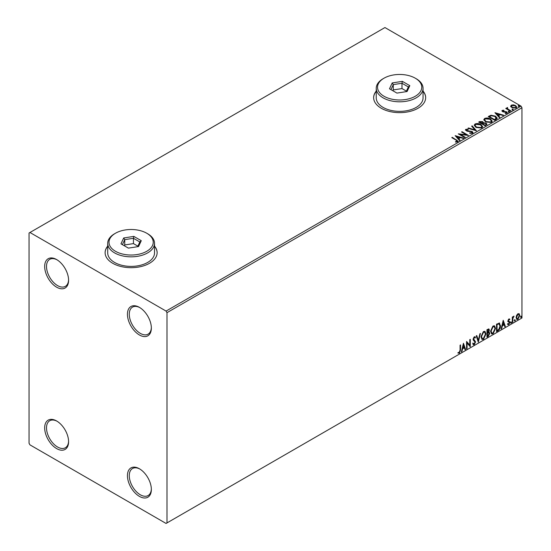 <?xml version="1.0" encoding="UTF-8"?>
<svg xmlns="http://www.w3.org/2000/svg" width="551" height="551" viewBox="0 0 551 551"><rect width="100%" height="100%" fill="white"/><g stroke="black" fill="none" stroke-linecap="round" stroke-linejoin="round"><path stroke-width="0.83" d="M139.396 307.355L139.396 307.355A16.909 9.76 -120 0 0 127.439 314.256A16.909 9.76 -120 0 0 139.396 334.967A16.909 9.76 -120 0 0 151.353 328.059A16.909 9.76 -120 0 0 139.396 307.355M151.339 327.514A15.607 9.009 60 0 1 148.116 334.147A15.607 9.009 60 0 1 140.312 333.369A15.607 9.009 60 0 1 130.119 319.621A15.607 9.009 60 0 1 132.516 307.114A15.607 9.009 60 0 1 139.864 307.637M56.629 259.569L56.629 259.569A16.909 9.76 -120 0 0 44.672 266.47A16.909 9.76 -120 0 0 56.629 287.181A16.909 9.76 -120 0 0 68.586 280.28A16.909 9.76 -120 0 0 56.629 259.569M68.579 279.729A15.607 9.009 60 0 1 65.355 286.362A15.607 9.009 60 0 1 57.552 285.59A15.607 9.009 60 0 1 47.352 271.836A15.607 9.009 60 0 1 49.748 259.328A15.607 9.009 60 0 1 57.097 259.852M56.629 420.978L56.629 420.978A16.909 9.76 -120 0 0 44.672 427.879A16.909 9.76 -120 0 0 56.629 448.59A16.909 9.76 -120 0 0 68.586 441.682A16.909 9.76 -120 0 0 56.629 420.978M68.579 441.137A15.607 9.009 60 0 1 65.355 447.77A15.607 9.009 60 0 1 57.552 446.992A15.607 9.009 60 0 1 47.352 433.244A15.607 9.009 60 0 1 49.748 420.737A15.607 9.009 60 0 1 57.097 421.26M139.396 468.763L139.396 468.763A16.909 9.76 -120 0 0 127.439 475.665A16.909 9.76 -120 0 0 139.396 496.375A16.909 9.76 -120 0 0 151.353 489.467A16.909 9.76 -120 0 0 139.396 468.763M151.339 488.923A15.607 9.009 60 0 1 148.116 495.549A15.607 9.009 60 0 1 140.312 494.777A15.607 9.009 60 0 1 130.119 481.03A15.607 9.009 60 0 1 132.516 468.522A15.607 9.009 60 0 1 139.864 469.046M107.707 246.125A26.014 15.015 0 0 0 105.11 252.668A26.014 15.015 0 0 0 112.728 263.288A26.014 15.015 0 0 0 141.077 266.539A26.014 15.015 0 0 0 157.131 252.668A26.014 15.015 0 0 0 154.528 246.125M107.707 246.331A26.014 15.015 0 0 0 105.11 252.771M376.237 91.087A26.014 15.015 0 0 0 373.64 97.637A26.014 15.015 0 0 0 381.258 108.251A26.014 15.015 0 0 0 409.6 111.509A26.014 15.015 0 0 0 425.661 97.637A26.014 15.015 0 0 0 423.058 91.087M376.237 91.301A26.014 15.015 0 0 0 373.64 97.741M29.045 233.025L29.045 443.279L29.961 444.871L166.065 523.45L166.987 522.92L166.987 312.665L166.065 311.074L29.961 232.494L29.045 233.025M510.736 106.391L511.287 105.165L513.401 104.848L515.55 105.537L516.783 107.101L516.156 107.982L511.92 107.631L510.674 106.054M507.533 108.01L507.843 108.995L510.956 110.889L510.46 111.171L505.756 108.457L506.948 108.568L507.03 107.624L507.574 107.5L507.423 108.519M506.128 108.671L506.948 108.995L507.03 107.624L507.03 108.051L507.574 107.5M501.954 111.088L502.243 110.393L503.869 110.228L503.986 110.627L502.856 110.703L503.008 111.35L506.713 111.867L507.023 113.251L505.37 113.472L505.219 113.058L506.39 112.948L506.238 112.163L503.421 111.977L502.54 111.646L502.243 110.393L501.906 110.868M502.856 110.703L503.008 111.77L503.552 111.949L503.552 111.522M507.395 112.735L507.023 113.251M505.219 113.485L506.39 113.375L506.238 112.163M496.196 119.409L494.702 120.276L488.262 116.557L491.003 115.242L495.521 116.178L497.243 118.169L496.196 119.409M485.128 125.8L478.688 122.081L479.597 121.557L482.676 121.626L483.441 122.763L486.106 123.128L487.008 124.271L485.128 125.8M483.461 122.597L483.441 123.19L486.106 123.548L486.106 123.128M476.463 130.807L467.957 128.28L468.502 127.97L474.948 129.884L471.628 126.158L472.173 125.848L476.463 130.807M465.237 137.282L464.741 137.571L458.301 133.852L466.325 134.768L461.524 131.992L462.02 131.71L468.453 135.429L460.45 134.52L465.237 137.282M455.505 142.089L457.041 141.869L457.041 141.449L456.07 140.092L451.786 137.619L452.281 137.33L458.143 141.228L457.702 141.821L455.746 142.096L455.505 141.669L457.185 141.325M166.065 311.074L521.039 106.129L384.935 27.55L29.961 232.494M455.167 135.663L463.749 138.143L463.212 138.453L460.484 137.647L458.68 138.687L460.078 140.264L459.541 140.574L455.167 135.663M472.544 133.259L469.693 133.28L469.769 132.86L471.849 132.894L472.179 132.419L471.849 133.321L471.656 131.744L467.393 131.283L465.402 129.933L465.809 129.327L468.143 129.244L468.15 129.692L466.463 129.712L466.628 130.559L472.159 131.469L473.013 132.584L472.544 133.259M466.463 129.712L466.628 130.986L467.758 131.29L467.758 130.869M475.995 127.391L474.225 125.208L475.024 124.009C477.125 123.252 479.088 123.424 480.913 124.512L482.655 126.702L481.836 127.894L475.995 127.391M485.569 121.861L483.799 119.677L484.598 118.479C486.698 117.728 488.661 117.893 490.486 118.988L492.229 121.179L491.409 122.363L485.569 121.861M494.95 112.7L503.531 115.173L502.994 115.49L500.267 114.677L498.462 115.724L499.86 117.294L499.323 117.604L494.95 112.7M508.442 111.819L508.318 111.268L509.269 111.336L509.393 111.887L508.442 111.819L508.318 111.268L508.318 111.695L509.269 111.763L509.269 111.336L509.393 111.887M512.237 109.621L512.113 109.077L513.064 109.146L513.188 109.697L512.237 109.621L512.113 109.077L512.113 109.504L513.064 109.573L513.064 109.146L513.188 109.697M518.429 106.054L518.305 105.503L519.256 105.572L519.379 106.123L518.429 106.054L518.305 105.503L518.305 105.93L519.256 105.999L519.256 105.572L519.379 106.123M516.583 315.392L517.919 313.719L519.249 313.85L519.731 315.503L517.919 319.346L516.838 319.449L516.101 317.596L516.583 315.392M518.987 313.629L519.731 315.503M512.306 322.487L512.306 317.059L512.795 316.77L512.795 317.569L514.035 316.15L512.878 318.471L512.795 322.204L512.306 322.487M508.869 318.946L509.827 319.167L509.537 319.8L508.904 319.594L508.421 320.599L509.827 322.445L508.78 324.615L507.76 324.47L508.05 323.802L508.725 323.981L509.331 322.762L507.926 320.909L508.869 318.946L509.827 319.167L509.461 318.953L509.193 319.532M509.537 319.8L508.532 319.38L508.056 320.386L508.421 320.599M508.056 320.386L509.661 321.701L509.827 322.445M508.05 323.802L508.725 323.981M509.214 322.307L508.084 321.66M499.048 322.976L500.501 325.682C500.577 327.783 499.75 329.464 498.035 330.724L496.541 331.592L496.541 324.16L499.599 323.113M488.709 328.878L488.992 329.932L488.386 331.86L489.77 333.389L488.255 336.372L486.967 337.116L486.967 329.684L488.916 328.947L489.357 330.145L488.758 332.074L489.302 332.17M478.302 342.123L476.236 335.876L476.773 335.566L478.344 340.304L479.907 333.761L480.444 333.451L478.302 342.123M467.076 348.604L466.58 348.886L466.58 341.455L469.796 345.14L469.796 339.595L470.292 339.313L470.292 346.744L467.076 343.073L467.076 348.604L466.58 348.459M460.064 350.16L460.064 345.215L460.553 344.933L460.553 349.954L459.376 353.232L458.163 353.081L458.411 352.365L459.376 352.475L460.064 350.16M166.987 522.92L521.955 317.975L521.955 107.721L166.987 312.665M463.446 343.266L465.588 349.458L465.051 349.768L464.39 347.771L462.585 348.811L461.924 351.579L461.38 351.889L463.446 343.266M474.218 344.671L473.385 344.726L472.772 343.879L473.171 343.273L474.184 343.927L475.079 342.15L473.357 340.222L473.102 339.23L474.253 336.833L474.983 336.792L475.492 337.377L475.107 338.052L474.246 337.598L473.598 338.913L475.575 341.875L474.218 344.671L473.206 344.589M473.488 343.796L474.184 343.927M475.107 338.052L473.874 337.391L473.226 338.707L473.598 338.913M481.023 336.868L483.468 331.516L484.963 331.378L485.975 333.968L483.509 339.306L482.042 339.423L481.023 336.868M490.597 331.337L493.042 325.985L494.536 325.855L495.549 328.444L493.083 333.775L491.616 333.899L490.597 331.337M503.221 320.296L505.37 326.495L504.833 326.805L504.172 324.801L502.36 325.848L501.699 328.61L501.162 328.919L503.221 320.296M510.736 322.872L511.149 322.011L511.562 322.397L511.149 323.251L510.364 322.659M511.149 322.011L511.562 322.397L511.19 322.183L510.777 323.038M514.531 320.682L514.944 319.821L515.357 320.2L514.944 321.061L514.166 320.468M514.944 319.821L515.357 320.2L514.985 319.993L514.579 320.847M520.723 317.107L521.136 316.246L521.549 316.632L521.136 317.486L520.351 316.894M521.136 316.246L521.549 316.632L521.177 316.419L520.764 317.273M521.039 106.129L521.955 107.721M425.661 97.741A26.014 15.015 0 0 0 423.058 91.301M157.131 252.771A26.014 15.015 0 0 0 154.528 246.331M460.188 345.146L460.188 349.74L459.011 353.026L459.376 353.232M459.011 353.026L457.798 352.867M463.363 343.617L465.588 349.458M462.585 348.811L462.213 348.604L464.025 347.557L464.39 347.771M462.213 348.604L461.552 351.366L461.924 351.579M463.487 345.036L463.115 344.823L462.427 347.715L464.176 347.13L463.487 345.036L462.792 347.929M466.58 341.496L469.796 345.14M469.927 339.519L469.927 346.503M466.711 348.39L466.711 342.86L467.076 343.073M472.806 343.059L473.812 343.714M474.79 336.716L475.492 337.377M475.127 337.164L474.831 337.68M474.742 337.846L473.874 337.391L474.742 337.846M473.226 338.707L473.894 339.705M473.529 339.492L474.507 340.091M474.135 339.877L475.575 341.875M475.21 341.661L473.853 344.458M476.525 335.711L478.344 340.304M479.962 333.727L478.096 341.51M484.777 331.296L485.975 333.968M485.61 333.754L483.137 339.092L483.509 339.306M483.137 339.092L481.863 339.299M484.494 332.115L483.124 332.053L481.154 336.365L482.159 338.514M485.479 334.257L484.673 332.191L483.489 332.26L481.519 336.578L482.332 338.638L483.489 338.555L485.479 334.257M483.124 332.053L483.489 332.26M481.154 336.365L481.519 336.578M488.992 329.932L489.357 330.145M489.095 332.095L489.77 333.389M489.405 333.176L487.883 336.165L488.255 336.372M487.883 336.165L486.967 336.695M488.73 332.776L487.091 333.093L487.463 336.069L489.274 333.672L488.496 332.797L487.463 333.307L487.463 336.069M488.496 330.228L487.607 329.65L487.091 329.946L487.463 332.542L488.861 330.442L487.972 329.863L487.463 330.159L487.463 332.542M488.248 329.526L487.607 329.65L488.248 329.526M487.091 329.946L487.463 330.159M487.091 333.093L487.463 333.307M488.131 332.584L488.572 332.632M494.35 325.765L495.549 328.444M495.184 328.231L492.711 333.569L493.083 333.775M492.711 333.569L491.437 333.775M494.068 326.585L492.697 326.523L490.727 330.834L491.733 332.983M495.053 328.727L494.247 326.667L493.062 326.736L491.093 331.048L491.905 333.114L493.062 333.024L495.053 328.727M492.697 326.523L493.062 326.736M490.727 330.834L491.093 331.048M499.413 323.024L500.136 325.469C500.205 327.57 499.385 329.25 497.67 330.517L498.035 330.724M497.67 330.517L496.541 331.165M500.136 325.469L500.501 325.682M499.11 323.857L498.414 323.616L496.665 324.422L496.665 330.331L497.036 330.545L498.889 329.278L500.005 325.965L498.786 323.83L497.036 324.635L497.036 330.545M496.665 324.422L497.036 324.635M498.414 323.616L498.93 323.719M503.139 320.648L505.37 326.495M502.36 325.848L501.995 325.634L503.8 324.587L504.172 324.801M501.995 325.634L501.334 328.396L501.699 328.61M503.263 322.066L502.898 321.853L502.202 324.753L503.958 324.16L503.263 322.066L502.574 324.959M509.165 319.587L508.532 319.38L509.165 319.587M508.669 321.088L509.296 321.488M509.461 322.232L508.415 324.408L508.78 324.615M508.415 324.408L507.395 324.257M507.678 323.589L508.359 323.768M507.719 321.447L508.69 322.053M510.777 321.798L511.19 322.183M512.43 316.983L512.795 317.569M513.566 316.24L513.801 316.859M512.685 317.507L512.878 318.471M512.506 318.258L512.43 321.991L512.795 322.204M514.579 319.608L514.985 319.993M519.366 315.289L517.547 319.132L517.919 319.346M517.547 319.132L516.659 319.318M518.47 314.263L517.547 314.18L516.225 317.1L516.962 318.595M519.235 315.792L518.656 314.339L517.912 314.387L516.597 317.314L517.127 318.733L517.912 318.678L519.235 315.792M517.547 314.18L517.912 314.387M516.225 317.1L516.597 317.314M520.764 316.033L521.177 316.419M452.151 137.833L452.281 137.33M452.281 137.757L458.101 141.435M456.621 142.006L456.621 141.579M455.594 136.145L463.267 138.425M459.83 140.402L458.68 138.687M456.758 136.538L458.232 138.611L459.617 137.385L456.758 136.538L458.232 138.184L459.617 137.385M458.232 138.611L458.232 138.184M459.079 134.299L466.325 135.195L466.325 134.768M461.89 132.206L462.02 131.71M462.02 132.137L467.696 135.408M464.872 137.495L460.45 134.947L460.45 134.52M469.762 133.301L469.769 132.86M469.769 133.287L471.849 133.321L471.656 132.171M465.443 130.139L465.809 129.327M465.809 129.754L468.143 129.664L468.143 129.244M466.463 130.139L466.628 130.986L466.463 130.139M467.758 131.29L469.011 131.31L469.011 130.883M469.011 131.31L472.159 131.889L472.159 131.469M472.159 131.889L472.978 132.784M468.446 128.424L468.502 127.97M468.502 128.39L474.948 130.305L474.948 129.884M471.883 126.441L472.173 125.848M472.173 126.275L476.119 130.704M474.246 125.421L475.024 124.009M475.024 124.43C477.125 123.679 479.088 123.844 480.913 124.939L480.913 124.512M480.913 124.939L482.635 126.916M475.093 125.573L476.484 127.529L481.154 127.949L481.808 126.73M480.417 124.801L475.706 124.374L475.072 125.346L476.484 127.102L481.154 127.522L481.829 126.516L480.417 124.801M481.154 127.949L481.154 127.522M476.484 127.529L476.484 127.102M479.06 122.294L482.676 122.046L482.676 121.626M482.676 122.046L483.441 123.19M486.106 123.548L486.974 124.471M485.527 125.229L486.168 124.127L485.61 123.41L483.682 123.197L482.566 123.755L484.963 125.559L486.113 124.333M482.159 123.651L482.752 122.604L482.194 121.916L479.845 122.177L481.905 123.796L482.69 122.804M481.905 123.796L482.159 123.224M479.845 122.177L481.905 123.369M484.963 125.559L485.527 124.808M482.566 123.755L484.963 125.132M483.819 119.898L484.598 118.479M484.598 118.906C486.698 118.148 488.661 118.32 490.486 119.409L490.486 118.988M490.486 119.409L492.208 121.385M484.666 120.049L486.058 121.998L490.727 122.418L491.382 121.206M489.991 119.271L485.279 118.851L484.646 119.822L486.058 121.578L490.727 121.991L491.402 120.986L489.991 119.271M490.727 122.418L490.727 121.991M486.058 121.998L486.058 121.578M488.634 116.771L491.003 115.669L491.003 115.242M491.003 115.669L495.521 116.598L495.521 116.178M495.521 116.598L497.222 118.382M496.231 118.864L495.025 116.461L491.347 115.744L489.419 116.654L489.419 117.081L494.536 120.028L496.231 118.864L496.334 118.21M489.419 116.654L494.536 119.608L496.368 117.997L496.368 118.424M494.536 120.028L494.536 119.608M495.377 113.175L503.042 115.455M499.612 117.439L498.462 115.724M496.541 113.568L498.008 115.641L499.392 114.415L496.541 113.568L498.008 115.221L499.392 114.415M498.008 115.641L498.008 115.221M502.243 110.813L503.091 110.62M503.869 110.613L503.869 110.228M502.856 111.13L503.008 111.77L502.856 111.13M503.552 111.949L505.818 111.963L505.818 111.536M505.818 111.963L506.713 112.287L506.713 111.867M506.713 112.287L507.347 112.934M506.39 113.375L506.238 112.59L506.39 113.375M508.442 112.239L508.318 111.695M509.269 111.763L509.393 112.314M506.252 108.595L506.252 108.168M507.533 108.43L507.843 108.995M507.843 109.422L510.591 111.102M512.237 110.048L512.113 109.504M513.064 109.573L513.188 110.117M510.736 106.811L511.287 105.165M511.287 105.592L513.401 105.269L513.401 104.848M513.401 105.269L515.55 105.957L515.55 105.537M515.55 105.957L516.762 107.307M511.48 106.343L512.416 107.769L515.578 108.072L515.984 107.204M515.061 105.82L511.865 105.503L511.445 106.129L512.416 107.349L515.578 107.645L516.018 106.997L515.061 105.82M515.578 108.072L515.578 107.645M512.416 107.769L512.416 107.349M518.429 106.474L518.305 105.93M519.256 105.999L519.379 106.55M115.483 251.29A22.109 12.763 0 0 0 146.752 251.29A22.109 12.763 0 0 0 146.752 233.238L147.675 233.769A23.411 13.513 180 0 1 154.528 243.322A23.411 13.513 180 0 1 140.078 255.809A23.411 13.513 180 0 1 114.567 252.881A23.411 13.513 180 0 1 107.707 243.322A23.411 13.513 180 0 1 114.567 233.769L115.483 233.238A22.109 12.763 0 0 0 115.483 251.29M107.707 243.322L107.707 252.881A23.411 13.513 0 0 0 114.567 262.434A23.411 13.513 0 0 0 140.078 265.368A23.411 13.513 0 0 0 154.528 252.881L154.528 243.322M133.838 236.4L141.276 240.691L138.556 246.552L128.397 248.122L120.965 243.831L123.686 237.97L133.838 236.4L133.452 238.301L124.746 239.644L122.418 244.672M147.675 233.769L146.752 233.238A22.109 12.763 0 0 0 115.483 233.238M137.881 246.166L133.452 243.611L124.746 244.954L124.746 239.644L123.686 237.97M124.746 244.954L124.361 245.794M133.452 243.611L133.452 238.301L139.823 241.979L137.633 246.696M141.276 240.691L139.823 241.979M384.013 96.253A22.109 12.763 0 0 0 415.282 96.253A22.109 12.763 0 0 0 415.282 78.201L416.205 78.731A23.411 13.513 180 0 1 423.058 88.291A23.411 13.513 180 0 1 408.608 100.778A23.411 13.513 180 0 1 383.097 97.844A23.411 13.513 180 0 1 376.237 88.291A23.411 13.513 180 0 1 383.097 78.731L384.013 78.201A22.109 12.763 0 0 0 384.013 96.253M376.237 88.291L376.237 97.844A23.411 13.513 0 0 0 383.097 107.404A23.411 13.513 0 0 0 408.608 110.331A23.411 13.513 0 0 0 423.058 97.844L423.058 88.291M402.368 81.362L409.806 85.66L407.079 91.521L396.927 93.091L389.495 88.801L392.216 82.939L402.368 81.362L401.982 83.263L393.276 84.613L390.948 89.634M416.205 78.731L415.282 78.201A22.109 12.763 0 0 0 384.013 78.201M406.411 91.129L401.982 88.573L393.276 89.923L393.276 84.613L392.216 82.939M393.276 89.923L392.891 90.757M401.982 88.573L401.982 83.263L408.353 86.941L406.163 91.659M409.806 85.66L408.353 86.941M460.188 349.74L460.553 349.954M487.346 332.949L487.711 333.162M496.995 324.236L497.36 324.449M512.43 320.165L512.795 320.379M456.627 140.264L456.627 139.844M479.597 121.985L479.597 121.557M489.24 116.419L489.24 115.992M495.067 119.725L495.067 119.298M504.537 111.943L504.537 111.522M509.379 110.4L509.379 109.973M474.693 337.57L474.321 337.357M484.673 332.191L484.308 331.977M482.332 338.638L481.967 338.424M494.247 326.667L493.882 326.454M491.905 333.114L491.54 332.9M509.31 319.594L508.938 319.387M508.704 321.164L508.332 320.951M508.263 323.995L507.898 323.781M509.083 322.197L508.718 321.984M518.656 314.339L518.291 314.125M517.127 318.733L516.762 318.519M466.222 130.05L466.222 130.47M481.829 126.516L481.829 126.937M475.072 125.346L475.072 125.773M482.752 122.604L482.752 123.031M486.168 124.127L486.168 124.554M491.402 120.986L491.402 121.413M484.646 119.822L484.646 120.242M502.698 110.937L502.698 111.364M506.603 112.652L506.603 113.072M516.018 106.997L516.018 107.417M511.445 106.129L511.445 106.55"/></g></svg>
